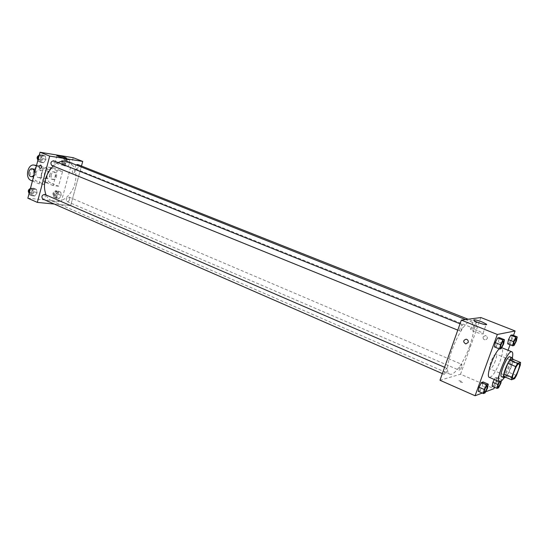 <?xml version="1.0" encoding="UTF-8"?>
<svg xmlns="http://www.w3.org/2000/svg" width="548" height="548" viewBox="0 0 548 548"><rect width="100%" height="100%" fill="white"/><g stroke="black" fill="none" stroke-linecap="round" stroke-linejoin="round"><path stroke-width="0.41" stroke-dasharray="2.74 2.06" d="M495.358 360.858C493.275 366.05 491.481 368.736 489.967 368.914C487.549 368.345 494.029 352.768 496.132 354.083C496.94 354.755 496.68 357.015 495.358 360.858M503.79 376.497L506.921 375.414L514.606 378.647M516.476 375.51L508.797 372.298L512.633 361.885L520.34 365.057M508.797 372.298L506.921 375.414M512.853 359.289L512.633 361.885M505.544 377.236C508.482 374.736 513.257 363.324 513.017 359.358M509.893 356.817C510.907 357.693 510.51 360.707 508.715 365.865C506.352 371.887 504.153 375.51 502.126 376.729L501.605 376.743M512.373 357.837L510.161 365.413L504.071 377.784M499.221 348.864L501.708 347.679C503.304 349.028 502.769 353.549 500.105 361.248C495.947 371.633 492.364 377.01 489.35 377.38M485.049 392.95L479.945 390.717L478.288 391.32L479.945 390.717L482.356 386.052L483.137 381.949L482.356 386.052L487.46 388.265M501.215 348.644L496.015 346.535L494.433 346.911L496.015 346.535L498.42 341.904L499.262 337.616L498.42 341.904L503.619 344M482.261 393.06L485.644 391.793M494.474 387.299L508.044 350.247M510.058 344.761L513.483 335.417M498.536 387.847L493.618 385.724L492.104 386.278L493.618 385.724L495.899 381.271L496.687 377.332L495.187 377.846L494.337 379.504L495.187 377.846L500.146 379.956L499.297 381.62M514.099 345.452L509.092 343.445L507.647 343.788L509.092 343.445L511.366 339.027L512.216 334.917L511.366 339.027L516.374 341.014M439.982 380.257L460.532 374.209L493.974 388.669M461.539 381.387C459.525 380.613 458.56 380.476 458.635 380.97C460.793 382.305 462.245 382.737 462.985 382.271L461.539 381.387C459.532 380.613 458.56 380.47 458.635 380.97C460.793 382.305 462.245 382.737 462.985 382.264L461.539 381.387M469.663 346.24C464.225 361.803 454.052 376.346 449.846 374.113C440.202 371.791 463.094 316.758 471.54 321.964C474.869 324.58 474.246 332.67 469.663 346.24M460.532 374.209L480.863 317.539M462.286 327.718C461.437 329.875 460.649 330.971 459.943 331.006C458.758 330.704 461.437 324.163 462.491 324.765L462.286 327.718M446.846 371.126C445.962 373.332 445.154 374.462 444.421 374.496C443.27 374.174 446.017 367.729 447.045 368.352L446.846 371.126M461.649 367.071C460.813 369.174 460.06 370.243 459.388 370.29C459.217 367.9 460.046 365.934 461.875 364.399L461.649 367.071M474.589 325.807L474.356 328.642C476.191 327.06 477.007 325.067 476.787 322.669C476.137 322.71 475.404 323.752 474.589 325.807M483.172 336.862C482.85 338.472 483.487 339.5 485.096 339.945C488.083 338.828 488.206 337.335 485.473 335.479L483.172 336.862C482.843 338.472 483.487 339.5 485.096 339.945C488.083 338.828 488.206 337.335 485.473 335.479L483.172 336.862M466.17 339.191L466.17 339.191C467.855 339.671 468.519 340.767 468.177 342.473M478.74 331.026L483.028 333.273C485.576 335.506 472.342 331.533 470.465 329.499C470.15 328.396 472.903 328.91 478.74 331.026M68.157 161.776C75.097 165.496 77.384 172.709 75.014 183.416C71.939 195.636 60.081 204.829 51.868 200.931C49.361 199.815 47.416 197.842 46.046 194.999M53.19 166.023L58.095 162.571M76.09 164.927L75.117 166.53L75.898 169.044C78.48 168.332 79.07 166.818 77.672 164.516M44.669 194.403L45.45 196.876C44.826 198.547 43.888 199.246 42.648 198.972M69.617 199.438C69.014 201.041 68.137 201.726 66.979 201.479C65.678 199.171 66.315 197.691 68.897 197.047L69.617 199.438M53.581 160.763L54.43 163.373C53.834 164.996 52.93 165.681 51.718 165.428M70.644 205.651L54.279 204.048L70.644 205.651L81.467 166.023L70.644 205.651L61.314 201.616L73.233 157.701M516.216 338.294L515.839 341.144C515.01 343.219 514.305 344.308 513.723 344.404M509.092 343.445L511.366 339.027M503.386 341.171L503.03 344.137C502.153 346.322 501.399 347.466 500.769 347.562M496.015 346.535L498.42 341.904M501.29 381.093L501.625 379.435L500.146 379.956M499.639 381.757L500.605 380.894L500.255 383.579C499.406 385.703 498.673 386.826 498.077 386.936M493.618 385.724L495.899 381.271L500.817 383.374M495.899 381.271L496.687 377.332L501.625 379.435M496.687 377.332L495.187 377.846M499.66 381.757L500.625 380.901L500.797 381.449M487.186 385.71L486.843 388.491C485.946 390.731 485.165 391.902 484.507 392.012M479.945 390.717L482.356 386.052M61.89 161.502L62.376 164.955L65.089 165.373L67.308 162.352L66.835 158.913L64.123 158.475L61.89 161.502L64.575 162.578L65.061 166.037L67.774 166.448L69.993 163.42L69.521 159.975L66.815 159.543L64.575 162.578L65.061 166.037L67.774 166.448L69.993 163.42L69.521 159.975L66.815 159.543L64.575 162.578M66.281 162.194C65.712 163.742 64.863 164.4 63.726 164.167C62.308 161.879 62.897 160.386 65.479 159.687L66.281 162.194M62.376 164.955L65.061 166.037M65.089 165.373L67.774 166.448M67.308 162.352L69.993 163.42M66.835 158.913L69.521 159.975M64.123 158.475L66.815 159.543M64.945 161.66C64.376 163.208 63.527 163.866 62.39 163.633C60.972 161.345 61.554 159.852 64.143 159.16L64.945 161.66M37.853 160.448L37.976 161.242L40.874 161.687L43.203 158.578L42.648 155.009L39.751 154.543L39.237 155.235M42.1 158.399C41.511 160.009 40.607 160.687 39.388 160.427C37.874 158.03 38.483 156.488 41.23 155.81L42.1 158.399M40.134 158.769L40.696 162.352L43.587 162.79L45.916 159.667L45.368 156.098L42.477 155.632L40.134 158.769L40.696 162.352L43.587 162.79L45.916 159.667L45.368 156.098L42.477 155.632L40.134 158.769L38.476 158.098M37.976 161.242L40.696 162.352M40.874 161.687L43.587 162.79M43.203 158.578L45.916 159.667M42.648 155.009L45.368 156.098M39.751 154.543L42.477 155.632M39.251 155.173L39.874 155.262L40.751 157.858C40.162 159.461 39.257 160.139 38.038 159.879L37.737 159.708M53.183 193.814L53.69 197.164L56.423 197.458L58.636 194.424L58.143 191.081L55.417 190.766L53.183 193.814L55.841 194.951L56.341 198.308L59.068 198.595L61.287 195.554L60.801 192.204L58.074 191.896L55.841 194.951L56.341 198.308L59.068 198.595L61.287 195.554L60.801 192.204L58.074 191.896L55.841 194.951M57.608 194.307C57.013 195.896 56.129 196.561 54.964 196.314C53.642 194.013 54.279 192.547 56.869 191.923L57.608 194.307M53.69 197.164L56.341 198.308M56.423 197.458L59.068 198.595M58.636 194.424L61.287 195.554M58.143 191.081L60.801 192.204M55.417 190.766L58.074 191.896M56.286 193.739C55.691 195.328 54.814 195.992 53.649 195.746C52.32 193.444 52.957 191.985 55.547 191.355L56.286 193.739M29.03 193.773L29.16 194.547L32.072 194.855L34.394 191.725L33.818 188.259L30.914 187.923L30.393 188.622M33.291 191.601C32.675 193.252 31.736 193.937 30.489 193.656C29.071 191.245 29.743 189.738 32.49 189.135L33.291 191.601M31.257 192.245L31.839 195.718L34.75 196.026L37.072 192.882L36.504 189.416L33.599 189.087L31.257 192.245L31.839 195.718L34.75 196.026L37.072 192.882L36.504 189.416L33.599 189.087L31.257 192.245L29.626 191.533M29.16 194.547L31.839 195.718M32.072 194.855L34.75 196.026M34.394 191.725L37.072 192.882M33.818 188.259L36.504 189.416M30.914 187.923L33.599 189.087M30.435 188.464L31.147 188.56L31.955 191.019C31.339 192.67 30.4 193.355 29.154 193.074L28.886 192.917M73.117 173.23C71.904 171.688 72.144 170.599 73.836 169.962C75.22 171.408 75.035 172.51 73.268 173.278L73.274 173.278C75.035 172.51 75.22 171.408 73.843 169.962C72.144 170.599 71.904 171.688 73.117 173.23M56.403 163.42C61.102 165.037 63.869 165.626 64.698 165.201C64.061 164.256 53.971 161.646 55.053 162.708L56.403 163.42M47.464 201.048L46.957 201.15C48.354 201.856 49.471 202.13 50.313 201.959L47.464 201.048L50.313 201.959C49.471 202.123 48.354 201.856 46.964 201.15L47.464 201.041M27.859 198.205L61.314 201.616M32.407 181.011L39.093 183.854L44.758 184.546L48.786 169.49L43.134 168.681L36.408 165.914M39.093 183.854L43.134 168.681M58.554 186.238L53.101 185.573L57.102 170.681L62.547 171.462L53.848 167.989C47.299 166.188 44.176 180.607 50.601 182.895L58.554 186.238L62.547 171.462M44.45 173.716C44.004 176.292 44.689 177.929 46.491 178.634C49.998 179.559 51.293 171.572 47.724 171.003C46.196 170.846 45.1 171.75 44.45 173.716M53.101 185.573L45.121 182.203C38.682 179.908 41.812 165.38 48.382 167.188L54.54 168.209M57.102 170.681L49.073 167.407M36.079 172.572C35.634 175.175 36.312 176.826 38.12 177.538C41.641 178.477 42.95 170.394 39.367 169.825C37.826 169.668 36.73 170.586 36.079 172.572M36.497 165.571L40.723 166.188L48.786 169.49M40.723 166.188L40.025 165.969C33.428 164.14 30.277 178.833 36.75 181.155L44.758 184.546M49.93 174.47C49.491 177.025 50.169 178.648 51.964 179.347C55.464 180.271 56.752 172.346 53.197 171.777C51.67 171.62 50.58 172.517 49.93 174.47M51.293 174.654C50.848 177.203 51.526 178.826 53.32 179.525C56.814 180.45 58.109 172.538 54.553 171.962C53.026 171.812 51.937 172.709 51.293 174.654M33.544 176.723L35.723 174.024L35.264 170.216M33.394 168.983C29.955 168.551 29.01 176.278 32.442 176.799M45.121 182.203L50.601 182.895M31.058 180.436L36.75 181.155M519.196 363.557L496.132 354.083M512.942 378.593L489.967 368.914M483.028 333.273L486.124 324.683M470.465 329.499L473.746 320.32M51.868 200.931L449.846 374.113M465.512 319.566L471.54 321.964M476.787 322.669L468.102 319.224M474.356 328.642L75.898 169.044M442.346 373.592L444.421 374.496M444.586 367.29L447.045 368.352M66.979 201.479L459.388 370.29M68.897 197.047L461.875 364.399M457.786 330.129L459.943 331.006M460.032 323.779L462.491 324.765M62.39 163.633L63.726 164.167M64.143 159.16L65.479 159.687M38.038 159.879L39.388 160.427M39.874 155.262L41.23 155.81M53.649 195.746L54.964 196.314M55.547 191.355L56.869 191.923M29.154 193.074L30.489 193.656M31.147 188.56L32.49 189.135M56.944 155.659L55.053 162.708M66.541 158.358L64.698 165.201M47.724 171.003L39.367 169.825M46.491 178.634L38.12 177.538M54.553 171.962L53.197 171.777M53.32 179.525L51.964 179.347M48.382 167.188L53.848 167.989M36.524 165.455L40.025 165.969"/><path stroke-width="0.82" d="M518.23 370.345C516.113 375.613 514.346 378.36 512.942 378.593C510.722 378.113 517.291 362.317 519.196 363.557C519.915 364.201 519.593 366.461 518.23 370.345M520.586 362.461L517.586 363.406L515.689 366.571L511.764 377.195L511.544 379.771L514.606 378.647L516.476 375.51L520.34 365.057L520.586 362.461L512.853 359.289L509.777 360.2L517.586 363.406M509.777 360.2L507.873 363.338L503.982 373.921L503.79 376.497L511.544 379.771M513.017 359.358L512.462 357.871C509.839 356.179 501.112 377.154 504.16 377.825L505.544 377.236M504.16 377.825L501.605 376.743C498.522 376.058 507.236 355.118 509.893 356.817L512.462 357.871M503.982 373.921L511.764 377.195M507.873 363.338L515.689 366.571M504.071 377.784C502.057 380.73 500.536 382.038 499.495 381.709C494.871 380.709 507.962 349.247 511.928 351.823C512.894 352.33 513.038 354.33 512.373 357.837M499.495 381.709L489.35 377.38C485.59 376.736 493.392 354.104 499.221 348.864M488.254 384.162L483.137 381.949L481.493 382.511L479.055 387.217L478.288 391.32L483.411 393.567L485.049 392.95L487.46 388.265L488.254 384.162L486.638 384.73L484.206 389.457L483.411 393.567M504.475 339.705L499.262 337.616L497.687 337.945L495.262 342.61L494.433 346.911L499.653 349.035L501.215 348.644L503.619 344L504.475 339.705L502.927 340.048L500.502 344.726L499.653 349.035M513.483 335.417L515.113 330.965L497.331 334.465L475.075 395.759L482.261 393.06M485.644 391.793L493.974 388.669L494.474 387.299M508.044 350.247L510.058 344.761M499.297 381.62L497.844 384.463L492.885 382.333L494.337 379.504L492.885 382.333L492.104 386.278L497.043 388.409L498.536 387.847L500.817 383.374L501.29 381.093M517.244 336.904L512.216 334.917L510.777 335.212L508.482 339.664L507.647 343.788L512.675 345.809L514.099 345.452L516.374 341.014L517.244 336.904L515.826 337.212L513.531 341.678L512.675 345.809M515.113 330.965L480.863 317.539L461.334 320.121L439.982 380.257L475.075 395.759M461.334 320.121L497.331 334.465M482.014 321.909L486.336 324.108C488.912 326.252 475.657 322.265 473.746 320.32C473.41 319.272 476.164 319.806 482.014 321.909M468.177 342.473L465.773 343.939C462.889 341.952 463.019 340.37 466.17 339.191C467.855 339.671 468.519 340.767 468.177 342.473L465.773 343.939C462.889 341.952 463.019 340.37 466.17 339.191M46.046 194.999C42.518 184.868 44.902 175.209 53.19 166.023M58.095 162.571C61.691 160.852 65.048 160.585 68.157 161.776L465.512 319.566M468.102 319.224L77.672 164.516L76.09 164.927M442.346 373.592L42.648 198.972C41.258 196.547 41.929 195.026 44.669 194.403L444.586 367.29M457.786 330.129L51.718 165.428C50.224 163.023 50.841 161.468 53.581 160.763L460.032 323.779M37.339 202.397L54.279 204.048L37.339 202.397L49.69 156.091L37.339 202.397L27.859 198.205L40.025 152.241L49.69 156.091L82.727 161.427L49.69 156.091M82.727 161.427L81.467 166.023L82.727 161.427L73.233 157.701L40.025 152.241M513.709 344.404L513.709 344.404C513.654 342.014 514.49 339.972 516.209 338.287L515.86 341.151C515.017 343.247 514.312 344.336 513.729 344.411C513.675 342.021 514.504 339.979 516.23 338.294L516.23 338.294M512.216 334.917L510.777 335.212L508.482 339.664L513.531 341.678M508.482 339.664L507.647 343.788M510.777 335.212L515.826 337.212M500.756 347.555L500.756 347.555C499.721 347.322 502.468 340.616 503.379 341.164L503.05 344.144C502.167 346.35 501.406 347.494 500.776 347.562C499.742 347.329 502.489 340.623 503.4 341.171M499.262 337.616L497.687 337.945L495.262 342.61L500.502 344.726M495.262 342.61L494.433 346.911M497.687 337.945L502.927 340.048M497.844 384.463L497.043 388.409M500.797 381.449L500.276 383.586C499.413 385.737 498.68 386.854 498.084 386.936L498.064 386.929C497.721 385.97 498.248 384.244 499.639 381.757M492.885 382.333L492.104 386.278M498.084 386.936C497.742 385.977 498.269 384.251 499.66 381.757M484.507 392.012L484.5 392.005C483.487 391.752 486.295 385.134 487.179 385.703L487.186 385.71M483.137 381.949L481.493 382.511L479.055 387.217L484.206 389.457M479.055 387.217L478.288 391.32M481.493 382.511L486.638 384.73M486.864 388.498C485.953 390.758 485.172 391.936 484.521 392.019C483.507 391.758 486.316 385.148 487.199 385.71L486.864 388.498M39.237 155.235L37.408 157.666L37.853 160.448M37.408 157.666L38.476 158.098M37.737 159.708C36.593 157.735 37.1 156.221 39.251 155.173M30.393 188.622L28.571 191.074L29.03 193.773M28.571 191.074L29.626 191.533M28.886 192.917C27.797 191.012 28.318 189.533 30.435 188.464M58.3 156.351L56.944 155.659C55.855 154.632 65.945 157.283 66.596 158.18C65.774 158.564 63.006 157.954 58.3 156.351M40.792 165.106C42.025 166.708 41.778 167.846 40.052 168.531C38.641 167.024 38.84 165.866 40.634 165.058L40.792 165.106C42.025 166.708 41.778 167.846 40.052 168.531L40.052 168.531C38.641 167.024 38.84 165.866 40.634 165.058M35.264 170.216L33.394 168.983M31.318 176.648L33.544 176.723M36.408 165.914L34.346 165.14C27.736 163.304 24.578 178.107 31.058 180.436L32.407 181.011M34.291 173.832C33.634 175.833 32.538 176.757 31.01 176.607C27.4 176.045 28.702 167.866 32.257 168.818C34.065 169.538 34.743 171.209 34.291 173.832M35.051 165.359L36.497 165.571M501.715 347.685L511.928 351.823M486.124 324.683L486.336 324.108M32.257 168.818L33.688 169.024M34.346 165.14L36.524 165.455"/></g></svg>
